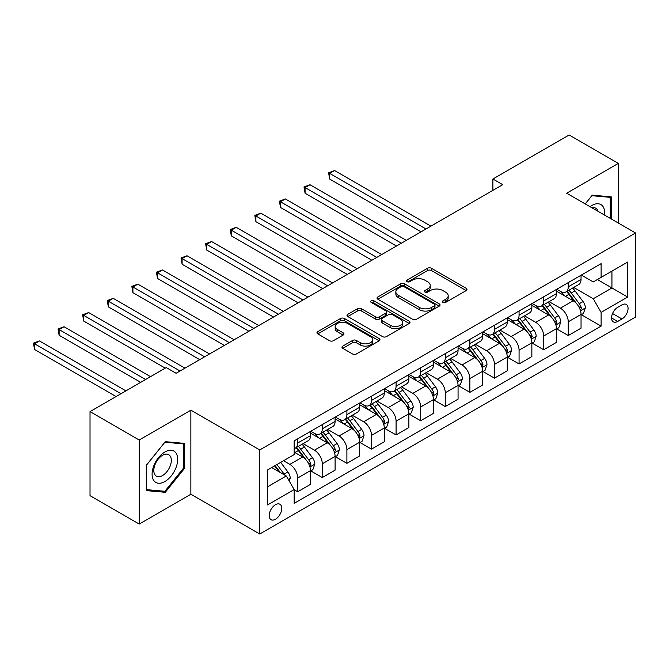 <?xml version="1.0" encoding="UTF-8"?>
<svg xmlns="http://www.w3.org/2000/svg" width="669" height="669" viewBox="0 0 669 669"><rect width="100%" height="100%" fill="white"/><g stroke="black" fill="none" stroke-linecap="round" stroke-linejoin="round"><path stroke-width="1" d="M442.97 302.413A1.915 1.104 0 0 0 445.679 302.413L466.201 290.563A2.735 1.581 0 0 0 466.995 289.451A2.735 1.581 0 0 0 466.201 288.331L431.43 268.261A2.735 1.581 0 0 0 427.566 268.261L407.053 280.11A1.915 1.104 0 0 0 406.493 280.888A1.915 1.104 0 0 0 407.053 281.674A1.915 1.104 0 0 0 409.754 281.674L412.405 280.135A8.739 5.043 0 0 1 424.773 280.135L427.667 281.808A8.739 5.043 0 0 1 430.226 285.379A8.739 5.043 0 0 1 427.667 288.949L425.007 290.48A1.915 1.104 0 0 0 424.447 291.258A1.915 1.104 0 0 0 425.007 292.044A1.915 1.104 0 0 0 427.717 292.044L430.368 290.505A8.739 5.043 0 0 1 442.727 290.505L445.629 292.177A8.739 5.043 0 0 1 448.188 295.748A8.739 5.043 0 0 1 445.629 299.319L442.97 300.849A1.915 1.104 0 0 0 442.41 301.627A1.915 1.104 0 0 0 442.97 302.413L442.97 300.849M275.469 519.244A8.906 5.143 120 0 0 281.289 511.4A8.906 5.143 120 0 0 279.926 504.259A8.906 5.143 120 0 0 275.469 504.702A8.906 5.143 120 0 0 269.657 512.546A8.906 5.143 120 0 0 271.02 519.688A8.906 5.143 120 0 0 275.469 519.244M342.779 346.09A2.735 1.581 0 0 0 341.984 347.211A2.735 1.581 0 0 0 342.779 348.323L352.538 353.96A2.735 1.581 0 0 0 356.401 353.96L379.189 340.797A2.735 1.581 0 0 0 379.992 339.685A2.735 1.581 0 0 0 379.189 338.564L344.426 318.494A2.735 1.581 0 0 0 340.563 318.494L317.775 331.657A2.735 1.581 0 0 0 316.972 332.769A2.735 1.581 0 0 0 317.775 333.881L329.549 340.688A2.735 1.581 0 0 0 333.413 340.688L343.172 335.052A2.735 1.581 0 0 0 343.966 333.94A2.735 1.581 0 0 0 343.172 332.828L337.327 329.449A7.309 4.215 0 0 1 335.186 326.472A7.309 4.215 0 0 1 339.693 322.575A7.309 4.215 0 0 1 347.663 323.487L370.542 336.699A7.309 4.215 0 0 1 372.683 339.685A7.309 4.215 0 0 1 368.176 343.582A7.309 4.215 0 0 1 360.215 342.662L356.401 340.462A2.735 1.581 0 0 0 352.538 340.462L342.779 346.09L342.779 348.323M190.866 410.189L139.211 440.01L90.022 411.602L90.022 495.67L139.211 524.07L190.866 494.249L259.731 534.013L259.731 449.944L190.866 410.189L190.866 494.249M618.332 223.028L618.332 163.387L566.685 193.207L635.55 232.971L259.731 449.944M618.332 163.387L569.143 134.987L492.894 179.008L492.894 190.364M90.022 411.602L166.263 367.582L176.106 373.269L502.737 184.686L492.894 179.008M412.606 319.28A2.735 1.581 0 0 0 416.461 319.28L439.257 306.118A2.735 1.581 0 0 0 440.051 305.005A2.735 1.581 0 0 0 439.257 303.893L404.494 283.815A2.735 1.581 0 0 0 400.631 283.815L377.834 296.977A2.735 1.581 0 0 0 377.04 298.09A2.735 1.581 0 0 0 377.834 299.202L412.606 319.28M371.939 302.823A1.915 1.104 0 0 1 373.879 303.099L373.879 300.824L409.219 321.229A2.735 1.581 0 0 1 410.022 322.341A2.735 1.581 0 0 1 409.219 323.462L386.431 336.616A2.735 1.581 0 0 1 382.568 336.616L347.805 316.546L347.805 314.313A2.735 1.581 0 0 0 347.002 315.433A2.735 1.581 0 0 0 347.805 316.546M347.805 314.313L357.555 308.685A2.735 1.581 0 0 1 361.419 308.685L375.518 316.822A2.735 1.581 0 0 0 379.382 316.822L385.854 313.092A2.735 1.581 0 0 0 386.649 311.971A2.735 1.581 0 0 0 385.854 310.859L371.17 302.38A1.915 1.104 0 0 1 370.618 301.602A1.915 1.104 0 0 1 371.797 300.582A1.915 1.104 0 0 1 373.879 300.824M621.969 304.88L617.646 307.38A8.63 4.984 120 0 0 612.01 314.982A8.63 4.984 120 0 0 613.331 321.889A8.63 4.984 120 0 0 617.646 321.463L621.969 318.962A8.63 4.984 120 0 0 627.606 311.361A8.63 4.984 120 0 0 626.284 304.454A8.63 4.984 120 0 0 621.969 304.88M259.731 534.013L635.55 317.031L635.55 232.971M581.344 275.059L593.244 281.933L601.113 277.384L601.113 263.645L294.159 440.863L294.159 454.602L267.6 469.939L267.6 504.928L294.159 489.591L294.159 503.339L601.113 326.121L601.113 312.373L593.244 298.742L573.684 287.453M601.113 277.384L627.681 262.047L627.681 297.044L601.113 312.373M139.211 440.01L139.211 524.07M597.375 279.542L611.934 287.954L611.934 271.137L627.681 262.047M593.244 298.742L611.934 287.954L627.681 297.044M267.6 486.756L286.29 475.96L271.731 467.556M294.159 489.708L297.705 491.757L297.705 478.009A11.13 6.422 -120 0 0 289.836 464.378L283.539 460.74M297.705 491.757L310.491 484.373L310.491 470.625A11.13 6.422 -120 0 0 302.622 456.994L294.159 452.102M310.792 470.909L322.299 477.549L322.299 463.809A11.13 6.422 -120 0 0 314.43 450.178L303.132 443.647M322.299 477.549L335.094 470.165L335.094 456.425A11.13 6.422 -120 0 0 327.216 442.794L310.491 433.136M335.386 456.71L346.893 463.349L346.893 449.61A11.13 6.422 -120 0 0 339.024 435.971L327.726 429.448M346.893 463.349L359.688 455.965L359.688 442.226A11.13 6.422 -120 0 0 351.819 428.586L335.094 418.936M359.981 442.51L371.496 449.15L371.496 435.41A11.13 6.422 -120 0 0 363.618 421.771L352.32 415.248M371.496 449.15L384.282 441.766L384.282 428.026A11.13 6.422 -120 0 0 376.413 414.387L359.688 404.737M384.575 428.311L396.09 434.95L396.09 421.202A11.13 6.422 -120 0 0 388.221 407.572L376.915 401.049M396.09 434.95L408.876 427.566L408.876 413.818A11.13 6.422 -120 0 0 401.007 400.187L384.282 390.537M409.169 414.103L420.684 420.751L420.684 407.003A11.13 6.422 -120 0 0 412.815 393.372L401.509 386.849M420.684 420.751L433.47 413.367L433.47 399.619A11.13 6.422 -120 0 0 425.601 385.988L408.876 376.338M433.771 399.903L445.278 406.551L445.278 392.803A11.13 6.422 -120 0 0 437.409 379.172L426.111 372.65M445.278 406.551L458.064 399.167L458.064 385.419A11.13 6.422 -120 0 0 450.195 371.788L433.47 362.13M458.365 385.704L469.872 392.352L469.872 378.604A11.13 6.422 -120 0 0 462.003 364.973L450.705 358.45M469.872 392.352L482.667 384.968L482.667 371.22A11.13 6.422 -120 0 0 474.789 357.589L458.064 347.93M482.959 371.504L494.466 378.152L494.466 364.404A11.13 6.422 -120 0 0 486.597 350.773L475.299 344.251M494.466 378.152L507.261 370.768L507.261 357.02A11.13 6.422 -120 0 0 499.392 343.389L482.667 333.731M507.554 357.305L519.069 363.953L519.069 350.205A11.13 6.422 -120 0 0 511.191 336.574L499.894 330.051M519.069 363.953L531.855 356.569L531.855 342.821A11.13 6.422 -120 0 0 523.986 329.19L507.261 319.531M532.148 343.105L543.663 349.753L543.663 336.005A11.13 6.422 -120 0 0 535.794 322.374L524.488 315.852M543.663 349.753L556.449 342.369L556.449 328.621A11.13 6.422 -120 0 0 548.58 314.99L531.855 305.332M556.742 328.905L568.257 335.554L568.257 321.806A11.13 6.422 -120 0 0 560.388 308.175L549.082 301.652M568.257 335.554L581.043 328.17L581.043 314.422A11.13 6.422 -120 0 0 573.174 300.791L556.449 291.132M556.742 289.259L560.388 291.358A11.13 6.422 -120 0 0 565.949 291.91A11.13 6.422 -120 0 0 568.257 286.817L568.257 282.611M532.148 303.458L535.794 305.557A11.13 6.422 -120 0 0 541.355 306.109A11.13 6.422 -120 0 0 543.663 301.017L543.663 296.81M507.554 317.658L511.191 319.757A11.13 6.422 -120 0 0 516.761 320.309A11.13 6.422 -120 0 0 519.069 315.216L519.069 311.01M482.959 331.857L486.597 333.956A11.13 6.422 -120 0 0 492.167 334.508A11.13 6.422 -120 0 0 494.466 329.416L494.466 325.209M458.365 346.057L462.003 348.164A11.13 6.422 -120 0 0 467.572 348.708A11.13 6.422 -120 0 0 469.872 343.615L469.872 339.409M433.771 360.257L437.409 362.364A11.13 6.422 -120 0 0 442.97 362.916A11.13 6.422 -120 0 0 445.278 357.815L445.278 353.617M409.169 374.456L412.815 376.563A11.13 6.422 -120 0 0 418.376 377.115A11.13 6.422 -120 0 0 420.684 372.014L420.684 367.816M384.575 388.656L388.221 390.763A11.13 6.422 -120 0 0 393.782 391.315A11.13 6.422 -120 0 0 396.09 386.214L396.09 382.016M359.981 402.855L363.618 404.962A11.13 6.422 -120 0 0 369.188 405.514A11.13 6.422 -120 0 0 371.496 400.413L371.496 396.215M335.386 417.063L339.024 419.162A11.13 6.422 -120 0 0 344.594 419.714A11.13 6.422 -120 0 0 346.893 414.613L346.893 410.415M310.792 431.262L314.43 433.361A11.13 6.422 -120 0 0 319.999 433.913A11.13 6.422 -120 0 0 322.299 428.821L322.299 424.614M581.344 314.706L601.113 326.121M565.949 291.91L578.744 284.526A11.13 6.422 -120 0 0 581.043 279.433L581.043 275.227M541.355 306.109L554.149 298.725A11.13 6.422 -120 0 0 556.449 293.632L556.449 289.426M516.761 320.309L529.547 312.925A11.13 6.422 -120 0 0 531.855 307.832L531.855 303.626M492.167 334.508L504.953 327.124A11.13 6.422 -120 0 0 507.261 322.032L507.261 317.825M467.572 348.708L480.359 341.324A11.13 6.422 -120 0 0 482.667 336.231L482.667 332.025M442.97 362.916L455.765 355.532A11.13 6.422 -120 0 0 458.064 350.431L458.064 346.233M418.376 377.115L431.171 369.731A11.13 6.422 -120 0 0 433.47 364.63L433.47 360.432M393.782 391.315L406.568 383.931A11.13 6.422 -120 0 0 408.876 378.83L408.876 374.632M369.188 405.514L381.974 398.13A11.13 6.422 -120 0 0 384.282 393.029L384.282 388.831M344.594 419.714L357.38 412.33A11.13 6.422 -120 0 0 359.688 407.229L359.688 403.031M319.999 433.913L332.786 426.529A11.13 6.422 -120 0 0 335.094 421.437L335.094 417.23M294.159 448.565A11.13 6.422 -120 0 0 295.397 448.113L308.192 440.729A11.13 6.422 -120 0 0 310.491 435.636L310.491 431.43M295.397 448.113A11.13 6.422 -120 0 0 297.705 443.02L297.705 438.814M286.29 475.96L294.159 489.591M611.249 218.939L611.249 196.853L592.266 195.156L585.224 203.911M146.294 490.611L165.285 492.3L184.268 468.685L184.268 443.363L165.285 441.674L146.294 465.29L146.294 490.611M183.289 468.116L184.268 468.685M163.278 491.146L165.285 492.3M443.739 302.681L445.629 301.594A8.739 5.043 0 0 0 448.188 298.023L448.188 295.748M430.226 285.379L430.226 287.653A8.739 5.043 0 0 1 427.667 291.216L425.777 292.311M466.159 290.589L431.43 270.535A2.735 1.581 0 0 0 427.566 270.535L407.814 281.942M439.215 306.143L404.494 286.089A2.735 1.581 0 0 0 400.631 286.089L377.876 299.227M434.424 305.783A1.915 1.104 0 0 0 434.984 305.005A1.915 1.104 0 0 0 434.424 304.228L403.909 286.608A1.915 1.104 0 0 0 401.208 286.608L398.406 288.222A8.739 5.043 0 0 0 395.847 291.793A8.739 5.043 0 0 0 398.406 295.355L419.262 307.406A8.739 5.043 0 0 0 431.622 307.406L434.424 305.783L434.424 308.058A1.915 1.104 0 0 0 434.984 307.28L434.984 305.005M395.847 291.793L395.847 294.059A8.739 5.043 0 0 0 398.406 297.63L398.406 295.355M434.424 308.058L431.622 309.672A8.739 5.043 0 0 1 419.262 309.672L398.406 297.63M347.838 316.562L357.555 310.96L357.555 308.685M386.649 311.971L386.649 314.246A2.735 1.581 0 0 1 385.854 315.358L379.382 319.096A2.735 1.581 0 0 1 375.518 319.096L361.419 310.96A2.735 1.581 0 0 0 357.555 310.96M373.879 303.099L409.185 323.478M390.152 325.268A7.309 4.215 0 0 0 398.114 326.188A7.309 4.215 0 0 0 402.621 322.291A7.309 4.215 0 0 0 400.48 319.305L392.419 314.647A2.735 1.581 0 0 0 388.555 314.647L382.083 318.385A2.735 1.581 0 0 0 381.288 319.498A2.735 1.581 0 0 0 382.083 320.618L390.152 325.268L390.152 327.542A7.309 4.215 0 0 0 398.114 328.454A7.309 4.215 0 0 0 402.621 324.557L402.621 322.291M381.288 319.498L381.288 321.772A2.735 1.581 0 0 0 382.083 322.884L382.083 320.618M390.152 327.542L382.083 322.884M372.683 339.685L372.683 341.951A7.309 4.215 0 0 1 368.176 345.856A7.309 4.215 0 0 1 360.215 344.936L356.401 342.737A2.735 1.581 0 0 0 352.538 342.737L342.821 348.348M335.186 326.472L335.186 328.738A7.309 4.215 0 0 0 337.327 331.724L337.327 329.449M343.13 335.077L337.327 331.724M379.156 340.822L344.426 320.769A2.735 1.581 0 0 0 340.563 320.769L317.808 333.906M581.043 314.873L583.41 313.51L585.375 307.832A7.376 4.257 -120 0 0 583.025 301.552L574.98 290.823A21.291 12.293 -120 0 0 572.656 288.038M564.661 295.874A21.291 12.293 -120 0 0 560.304 291.316M580.374 310.357L581.394 308.15A7.376 4.257 -120 0 0 579.279 303.709L571.242 292.98A21.291 12.293 -120 0 0 568.918 290.195M566.936 291.341A17.67 10.202 60 0 1 569.837 294.636L576.645 303.718M430.911 226.155L334.6 170.545L329.683 173.388L329.683 179.066L421.077 231.834M566.559 291.559A21.291 12.293 60 0 1 568.884 294.343L574.228 301.476M329.683 179.066L328.596 172.761L425.994 228.99M328.596 172.761L334.6 170.545M556.449 329.073L558.816 327.71L560.781 322.032A7.376 4.257 -120 0 0 558.423 315.751L550.386 305.022A21.291 12.293 -120 0 0 548.062 302.237M540.067 310.073A21.291 12.293 -120 0 0 535.71 305.516M555.78 324.557L556.8 322.349A7.376 4.257 -120 0 0 554.685 317.909L546.648 307.18A21.291 12.293 -120 0 0 544.323 304.395M542.342 305.541A17.67 10.202 60 0 1 545.243 308.835L552.05 317.917M406.317 240.355L310.006 184.744L305.081 187.588L305.081 193.266L396.483 246.033M541.965 305.758A21.291 12.293 60 0 1 544.29 308.543L549.634 315.676M305.081 193.266L304.002 186.96L401.4 243.19M304.002 186.96L310.006 184.744M531.855 343.272L534.213 341.909L536.187 336.231A7.376 4.257 -120 0 0 533.829 329.951L525.792 319.222A21.291 12.293 -120 0 0 523.467 316.437M515.473 324.273A21.291 12.293 -120 0 0 511.116 319.715M531.186 338.757L532.198 336.549A7.376 4.257 -120 0 0 530.091 332.108L522.054 321.379A21.291 12.293 -120 0 0 519.729 318.595M517.747 319.74A17.67 10.202 60 0 1 520.649 323.035L527.448 332.125M381.723 254.554L285.404 198.944L280.487 201.787L280.487 207.465L371.88 260.233M517.371 319.958A21.291 12.293 60 0 1 519.688 322.742L525.031 329.876M280.487 207.465L279.408 201.16L376.806 257.389M279.408 201.16L285.404 198.944M507.261 357.48L509.619 356.117L511.584 350.431A7.376 4.257 -120 0 0 509.234 344.15L501.198 333.421A21.291 12.293 -120 0 0 498.873 330.637M490.879 338.472A21.291 12.293 -120 0 0 486.522 333.915M506.584 352.956L507.604 350.748A7.376 4.257 -120 0 0 505.496 346.308L497.46 335.579A21.291 12.293 -120 0 0 495.135 332.794M493.153 333.94A17.67 10.202 60 0 1 496.055 337.243L502.854 346.325M357.129 268.754L260.81 213.143L255.893 215.987L255.893 221.665L347.286 274.432M492.769 334.157A21.291 12.293 60 0 1 495.093 336.942L500.437 344.075M255.893 221.665L254.814 215.359L352.212 271.597M254.814 215.359L260.81 213.143M482.667 371.68L485.025 370.317L486.99 364.63A7.376 4.257 -120 0 0 484.64 358.35L476.596 347.621A21.291 12.293 -120 0 0 474.279 344.836M466.276 352.672A21.291 12.293 -120 0 0 461.919 348.114M481.989 367.156L483.01 364.948A7.376 4.257 -120 0 0 480.902 360.516L472.858 349.778A21.291 12.293 -120 0 0 470.541 346.994M468.559 348.139A17.67 10.202 60 0 1 471.461 351.442L478.26 360.524M332.535 282.954L236.216 227.343L231.298 230.186L231.298 235.864L322.692 288.632M468.175 348.365A21.291 12.293 60 0 1 470.499 351.141L475.843 358.275M231.298 235.864L230.211 229.559L327.609 285.797M230.211 229.559L236.216 227.343M604.525 215.058A18.088 10.445 120 0 0 602.945 206.47A18.088 10.445 120 0 0 590.033 206.688M597.961 211.262A12.385 7.15 120 0 0 597.124 209.464A12.385 7.15 120 0 0 595.728 208.176A12.385 7.15 120 0 0 591.94 207.791M591.831 195.691L610.262 197.355L610.262 218.37M609.049 196.653L610.262 197.355M585.258 203.936L591.864 195.716M164.892 451.993A18.088 10.445 120 0 0 152.097 474.145A18.088 10.445 120 0 0 164.892 481.529A18.088 10.445 120 0 0 177.678 459.377A18.088 10.445 120 0 0 164.892 451.993M162.559 455.305A12.385 7.15 120 0 0 154.472 466.218A12.385 7.15 120 0 0 156.37 476.136A12.385 7.15 120 0 0 162.559 475.525A12.385 7.15 120 0 0 170.654 464.612A12.385 7.15 120 0 0 168.755 454.694A12.385 7.15 120 0 0 162.559 455.305M183.289 468.4L164.892 491.289L146.494 489.649L146.494 465.114L164.892 442.234L183.289 443.873L183.289 468.4M182.068 443.171L183.289 443.873M458.064 385.879L460.431 384.516L462.396 378.83A7.376 4.257 -120 0 0 460.046 372.549L452.001 361.82A21.291 12.293 -120 0 0 449.677 359.036M441.682 366.871A21.291 12.293 -120 0 0 437.325 362.314M457.395 381.363L458.416 379.147A7.376 4.257 -120 0 0 456.308 374.715L448.263 363.978A21.291 12.293 -120 0 0 445.939 361.201M443.965 362.339A17.67 10.202 60 0 1 446.859 365.642L453.666 374.724M307.932 297.153L211.621 241.542L206.704 244.386L206.704 250.064L298.098 302.831M443.58 362.565A21.291 12.293 60 0 1 445.905 365.341L451.249 372.474M206.704 250.064L205.617 243.759L303.015 299.996M205.617 243.759L211.621 241.542M433.47 400.079L435.837 398.716L437.802 393.029A7.376 4.257 -120 0 0 435.444 386.757L427.407 376.02A21.291 12.293 -120 0 0 425.083 373.243M417.088 381.071A21.291 12.293 -120 0 0 412.731 376.513M432.801 395.563L433.821 393.347A7.376 4.257 -120 0 0 431.706 388.915L423.669 378.177A21.291 12.293 -120 0 0 421.345 375.401M419.363 376.538A17.67 10.202 60 0 1 422.264 379.841L429.072 388.923M283.338 311.353L187.027 255.75L182.102 258.585L182.102 264.263L273.504 317.031M418.986 376.764A21.291 12.293 60 0 1 421.311 379.54L426.655 386.682M182.102 264.263L181.023 257.958L278.421 314.196M181.023 257.958L187.027 255.75M408.876 414.278L411.234 412.915L413.208 407.237A7.376 4.257 -120 0 0 410.85 400.957L402.813 390.219A21.291 12.293 -120 0 0 400.488 387.443M392.494 395.279A21.291 12.293 -120 0 0 388.137 390.713M408.207 409.763L409.227 407.546A7.376 4.257 -120 0 0 407.112 403.114L399.075 392.377A21.291 12.293 -120 0 0 396.75 389.601M394.769 390.738A17.67 10.202 60 0 1 397.67 394.041L404.477 403.123M258.744 325.552L162.433 269.95L157.508 272.785L157.508 278.463L248.91 331.23M394.392 390.964A21.291 12.293 60 0 1 396.709 393.74L402.061 400.882M157.508 278.463L156.429 272.166L253.827 328.395M156.429 272.166L162.433 269.95M384.282 428.478L386.64 427.115L388.605 421.437A7.376 4.257 -120 0 0 386.256 415.156L378.219 404.419A21.291 12.293 -120 0 0 375.894 401.643M367.9 409.478A21.291 12.293 -120 0 0 363.543 404.912M383.613 423.962L384.625 421.746A7.376 4.257 -120 0 0 382.517 417.314L374.481 406.576A21.291 12.293 -120 0 0 372.156 403.8M370.174 404.946A17.67 10.202 60 0 1 373.076 408.241L379.875 417.322M234.15 339.752L137.831 284.149L132.914 286.984L132.914 292.671L224.307 345.438M369.798 405.163A21.291 12.293 60 0 1 372.115 407.939L377.458 415.081M132.914 292.671L131.835 286.365L229.233 342.595M131.835 286.365L137.831 284.149M359.688 442.677L362.046 441.314L364.011 435.636A7.376 4.257 -120 0 0 361.661 429.356L353.625 418.618A21.291 12.293 -120 0 0 351.3 415.842M343.306 423.678A21.291 12.293 -120 0 0 338.94 419.112M359.01 438.162L360.031 435.945A7.376 4.257 -120 0 0 357.923 431.513L349.879 420.784A21.291 12.293 -120 0 0 347.562 418M345.58 419.145A17.67 10.202 60 0 1 348.482 422.44L355.281 431.522M209.556 353.951L113.237 298.349L108.319 301.184L108.319 306.87L199.713 359.638M345.196 419.363A21.291 12.293 60 0 1 347.52 422.147L352.864 429.281M108.319 306.87L107.241 300.565L204.63 356.794M107.241 300.565L113.237 298.349M335.094 456.877L337.452 455.514L339.417 449.836A7.376 4.257 -120 0 0 337.067 443.555L329.023 432.818A21.291 12.293 -120 0 0 326.706 430.042M318.703 437.877A21.291 12.293 -120 0 0 314.346 433.311M334.416 452.361L335.437 450.145A7.376 4.257 -120 0 0 333.329 445.713L325.285 434.984A21.291 12.293 -120 0 0 322.968 432.199M320.986 433.345A17.67 10.202 60 0 1 323.88 436.64L330.687 445.721M184.962 368.151L88.642 312.548L83.725 315.383L83.725 321.07L165.285 368.151M320.602 433.562A21.291 12.293 60 0 1 322.926 436.347L328.27 443.48M83.725 321.07L82.638 314.764L180.036 370.994M82.638 314.764L88.642 312.548M310.491 471.076L312.858 469.713L314.823 464.035A7.376 4.257 -120 0 0 312.473 457.755L304.428 447.026A21.291 12.293 -120 0 0 302.104 444.241M309.822 466.561L310.842 464.345A7.376 4.257 -120 0 0 308.735 459.912L300.69 449.183A21.291 12.293 -120 0 0 298.366 446.399M296.384 447.544A17.67 10.202 60 0 1 299.286 450.839L306.093 459.921M150.525 376.672L64.048 326.748L59.131 329.591L59.131 335.269L140.682 382.35M296.007 447.762A21.291 12.293 60 0 1 298.332 450.546L303.676 457.68M59.131 335.269L58.044 328.964L145.608 379.515M58.044 328.964L64.048 326.748M289.242 481.078L290.229 478.235A7.376 4.257 -120 0 0 287.871 471.954L280.696 462.379M125.931 390.872L39.454 340.947L34.529 343.791L34.529 349.469L116.088 396.558M284.81 475.107A7.376 4.257 -120 0 0 284.133 474.112L276.958 464.537M275.118 465.599L280.269 472.481M274.599 465.9L278.973 471.737M34.529 349.469L33.45 343.164L121.005 393.715M33.45 343.164L39.454 340.947M289.836 464.378L302.622 456.994M314.43 450.178L327.216 442.794M339.024 435.971L351.819 428.586M363.618 421.771L376.413 414.387M388.221 407.572L401.007 400.187M412.815 393.372L425.601 385.988M437.409 379.172L450.195 371.788M462.003 364.973L474.789 357.589M486.597 350.773L499.392 343.389M511.191 336.574L523.986 329.19M535.794 322.374L548.58 314.99M560.388 308.175L573.174 300.791M568.257 286.817L581.043 279.433M568.257 321.806L581.043 314.422M543.663 336.005L556.449 328.621M543.663 301.017L556.449 293.632M519.069 350.205L531.855 342.821M519.069 315.216L531.855 307.832M494.466 364.404L507.261 357.02M494.466 329.416L507.261 322.032M469.872 378.604L482.667 371.22M469.872 343.615L482.667 336.231M445.278 392.803L458.064 385.419M445.278 357.815L458.064 350.431M420.684 407.003L433.47 399.619M420.684 372.014L433.47 364.63M396.09 421.202L408.876 413.818M396.09 386.214L408.876 378.83M371.496 435.41L384.282 428.026M371.496 400.413L384.282 393.029M346.893 449.61L359.688 442.226M346.893 414.613L359.688 407.229M322.299 463.809L335.094 456.425M322.299 428.821L335.094 421.437M297.705 478.009L310.491 470.625M297.705 443.02L310.491 435.636M612.536 313.518L621.969 318.962M611.541 317.942L617.646 321.463M445.629 301.594L445.629 299.319M425.007 292.044L425.007 290.48M427.667 291.216L427.667 288.949M407.053 281.674L407.053 280.11M427.566 270.535L427.566 268.261M431.43 270.535L431.43 268.261M466.201 290.563L466.201 288.331M377.834 299.202L377.834 296.977M400.631 286.089L400.631 283.815M404.494 286.089L404.494 283.815M439.257 306.118L439.257 303.893M419.262 309.672L419.262 307.406M431.622 309.672L431.622 307.406M361.419 310.96L361.419 308.685M375.518 319.096L375.518 316.822M379.382 319.096L379.382 316.822M385.854 315.358L385.854 313.092M409.219 323.462L409.219 321.229M352.538 342.737L352.538 340.462M356.401 342.737L356.401 340.462M360.215 344.936L360.215 342.662M343.172 335.052L343.172 332.828M317.775 333.881L317.775 331.657M340.563 320.769L340.563 318.494M344.426 320.769L344.426 318.494M379.189 340.797L379.189 338.564M580.491 310.767L585.325 307.974M571.242 292.98L574.98 290.823M565.447 296.325L568.884 294.343M579.279 303.709L583.025 301.552M578.702 306.594L581.394 308.15M555.897 324.967L560.731 322.174M546.648 307.18L550.386 305.022M540.853 310.525L544.29 308.543M554.685 317.909L558.423 315.751M554.099 320.794L556.8 322.349M531.303 339.166L536.137 336.373M522.054 321.379L525.792 319.222M516.251 324.724L519.688 322.742M530.091 332.108L533.829 329.951M529.505 334.993L532.198 336.549M506.709 353.366L511.542 350.573M497.46 335.579L501.198 333.421M491.656 338.924L495.093 336.942M505.496 346.308L509.234 344.15M504.911 349.193L507.604 350.748M482.115 367.565L486.94 364.772M472.858 349.778L476.596 347.621M467.062 353.123L470.499 351.141M480.902 360.516L484.64 358.35M480.317 363.392L483.01 364.948M457.521 381.765L462.346 378.972M448.263 363.978L452.001 361.82M442.468 367.323L445.905 365.341M456.308 374.715L460.046 372.549M455.723 377.592L458.416 379.147M432.918 395.964L437.752 393.171M423.669 378.177L427.407 376.02M417.874 381.531L421.311 379.54M431.706 388.915L435.444 386.757M431.129 391.791L433.821 393.347M408.324 410.164L413.158 407.379M399.075 392.377L402.813 390.219M393.28 395.73L396.709 393.74M407.112 403.114L410.85 400.957M406.526 405.991L409.227 407.546M383.73 424.363L388.564 421.579M374.481 406.576L378.219 404.419M368.678 409.93L372.115 407.939M382.517 417.314L386.256 415.156M381.932 420.191L384.625 421.746M359.136 438.563L363.969 435.778M349.879 420.784L353.625 418.618M344.083 424.129L347.52 422.147M357.923 431.513L361.661 429.356M357.338 434.39L360.031 435.945M334.542 452.762L339.367 449.978M325.285 434.984L329.023 432.818M319.489 438.329L322.926 436.347M333.329 445.713L337.067 443.555M332.744 448.59L335.437 450.145M309.948 466.962L314.773 464.177M300.69 449.183L304.428 447.026M294.895 452.528L298.332 450.546M308.735 459.912L312.473 457.755M308.15 462.789L310.842 464.345M288.306 479.456L290.179 478.377M284.133 474.112L287.871 471.954"/></g></svg>
